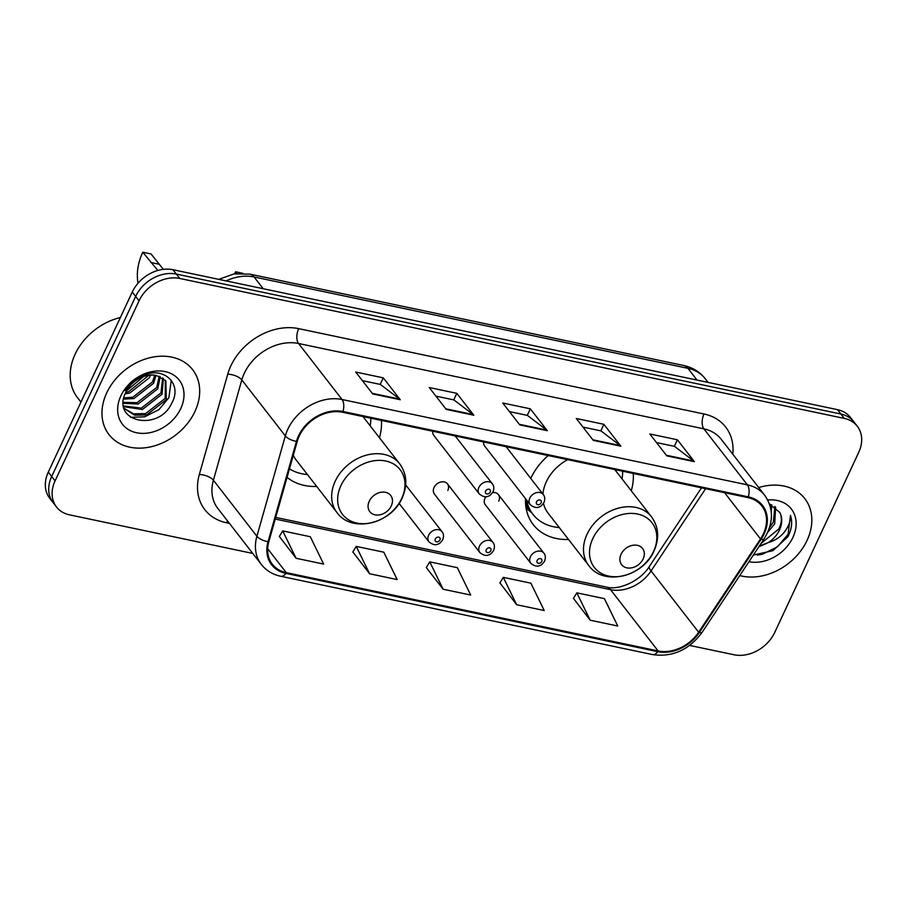 <?xml version="1.0" encoding="UTF-8"?>
<svg xmlns="http://www.w3.org/2000/svg" width="907" height="907" viewBox="0 0 907 907"><rect width="100%" height="100%" fill="white"/><g stroke="black" fill="none" stroke-linecap="round" stroke-linejoin="round"><path stroke-width="1.36" d="M525.527 498.657A58.456 45.497 142.2 0 0 533.248 524.62A58.456 45.497 142.2 0 0 568.542 539.484M287.054 477.365A58.456 45.497 142.2 0 0 316.702 486.458M447.831 490.415A8.276 6.44 142.2 0 0 447.48 483.885A8.276 6.44 142.2 0 0 440.564 482.082A8.276 6.44 142.2 0 0 434.045 487.512A8.276 6.44 142.2 0 0 434.408 494.032L479.871 552.567A8.276 6.44 -37.8 0 1 479.508 546.037A8.276 6.44 -37.8 0 1 486.027 540.606A8.276 6.44 -37.8 0 1 492.932 542.42C494.61 544.359 494.859 546.989 493.703 550.311C491.821 553.134 490.256 554.619 489.02 554.755C486.492 556.138 483.442 555.401 479.871 552.567M485.846 496.73A8.276 6.44 142.2 0 0 484.973 498.226A8.276 6.44 142.2 0 0 485.324 504.757L530.788 563.292A8.276 6.44 -37.8 0 1 530.425 556.762A8.276 6.44 -37.8 0 1 536.944 551.331A8.276 6.44 -37.8 0 1 543.86 553.145C545.526 555.073 545.776 557.703 544.619 561.025C542.737 563.859 541.184 565.344 539.948 565.469C537.42 566.852 534.359 566.127 530.788 563.292M483.658 441.958A8.276 6.44 142.2 0 0 484.712 446.119L530.176 504.643A8.276 6.44 -37.8 0 1 529.813 498.124A8.276 6.44 -37.8 0 1 536.332 492.694A8.276 6.44 -37.8 0 1 543.236 494.496L506.106 446.686M432.741 431.233A8.276 6.44 142.2 0 0 433.795 435.394L479.259 493.93A8.276 6.44 -37.8 0 1 478.896 487.399A8.276 6.44 -37.8 0 1 485.404 481.968A8.276 6.44 -37.8 0 1 492.32 483.771L455.189 435.961M631.261 490.778A58.456 45.497 142.2 0 0 633.256 473.465M548.202 455.552A58.456 45.497 142.2 0 0 530.742 478.408M379.421 437.741A58.456 45.497 142.2 0 0 381.416 420.429M498.759 501.129A8.276 6.44 142.2 0 0 498.397 494.61A8.276 6.44 142.2 0 0 492.592 492.569M689.649 645.433L734.046 654.775A33.094 25.747 142.2 0 0 774.737 632.44L858.725 452.344A33.094 25.747 142.2 0 0 857.285 426.245L850.483 417.492A33.094 25.747 142.2 0 0 837.478 409.647L172.954 269.708A33.094 25.747 142.2 0 0 132.263 292.043L48.275 472.15A33.094 25.747 142.2 0 0 49.715 498.249L53.116 502.625A33.094 25.747 142.2 0 1 51.676 476.526A33.094 25.747 142.2 0 0 53.116 502.625L56.517 507.002A33.094 25.747 142.2 0 0 69.522 514.847L252.77 553.429M857.285 426.245A33.094 25.747 142.2 0 0 844.27 418.399L179.756 278.46A33.094 25.747 142.2 0 0 139.054 300.795L135.653 296.419L51.676 476.526L135.653 296.419A33.094 25.747 142.2 0 1 176.355 274.084A33.094 25.747 142.2 0 0 135.653 296.419L132.263 292.043M844.27 418.399L840.88 414.023L176.355 274.084L840.88 414.023A33.094 25.747 142.2 0 1 853.884 421.868A33.094 25.747 142.2 0 0 840.88 414.023L837.478 409.647M106.72 392.878A52.946 41.2 142.2 0 0 109.021 434.646A52.946 41.2 142.2 0 0 153.26 446.221A52.946 41.2 142.2 0 0 194.948 411.461A52.946 41.2 142.2 0 0 192.647 369.693A52.946 41.2 142.2 0 0 148.408 358.118A52.946 41.2 142.2 0 0 106.72 392.878A52.946 41.2 142.2 0 0 109.021 434.646A52.946 41.2 142.2 0 0 153.26 446.221A52.946 41.2 142.2 0 0 194.948 411.461A52.946 41.2 142.2 0 0 192.647 369.693A52.946 41.2 142.2 0 0 148.408 358.118A52.946 41.2 142.2 0 0 106.72 392.878M739.761 575.571A52.946 41.2 142.2 0 0 807.083 540.357A52.946 41.2 142.2 0 0 804.781 498.601A52.946 41.2 142.2 0 0 758.706 487.547A52.946 41.2 142.2 0 1 804.781 498.601A52.946 41.2 142.2 0 1 807.083 540.357A52.946 41.2 142.2 0 1 739.761 575.571M299.231 436.086A35.294 27.471 -37.8 0 1 342.631 412.266L747.969 497.614A35.294 27.471 -37.8 0 1 761.846 505.981A35.294 27.471 -37.8 0 1 760.497 538.951L698.639 632.224A35.294 27.471 -37.8 0 1 658.108 650.931L286.227 572.623A35.294 27.471 -37.8 0 1 272.349 564.256A35.294 27.471 -37.8 0 1 268.823 541.717L297.247 441.392A35.294 27.471 -37.8 0 1 299.231 436.086M298.494 435.927A36.178 28.151 142.2 0 0 296.453 441.369L268.041 541.694A36.178 28.151 142.2 0 0 285.875 573.371L657.756 651.679A36.178 28.151 142.2 0 0 699.297 632.508L761.166 539.223A36.178 28.151 142.2 0 0 748.309 496.866L342.982 411.517A36.178 28.151 142.2 0 0 298.494 435.927M656.509 442.582L674.468 446.369L693.753 461.017A8.821 4.626 101.9 0 1 694.388 461.663L677.393 439.782L649.82 433.977L666.815 455.858L694.388 461.663M674.343 446.335L677.393 439.782M582.974 427.095L600.933 430.882L620.218 445.541A8.821 4.626 101.9 0 1 620.864 446.187L603.869 424.306L576.296 418.501L593.291 440.383L620.864 446.187M600.808 430.848L603.869 424.306M362.392 380.645L380.35 384.432L399.636 399.091A8.821 4.626 101.9 0 1 400.27 399.738L383.276 377.856L355.703 372.04L372.698 393.921L400.27 399.738M380.226 384.398L383.276 377.856M435.916 396.132L453.874 399.908L473.159 414.567A8.821 4.626 101.9 0 1 473.805 415.213L456.811 393.332L429.238 387.527L446.233 409.408L473.805 415.213M453.749 399.885L456.811 393.332M509.451 411.608L527.409 415.395L546.694 430.054A8.821 4.626 101.9 0 1 547.329 430.7L530.334 408.819L502.761 403.014L519.756 424.895L547.329 430.7M527.284 415.372L530.334 408.819M139.054 300.795L55.078 480.903A33.094 25.747 142.2 0 0 56.517 507.002M573.462 598.382L590.185 620.207L617.758 626.011L604.402 598.643L576.829 592.838L573.36 598.541M352.868 551.932L369.591 573.757L397.164 579.562L383.808 552.193L356.236 546.388L352.766 552.091M279.345 536.445L296.067 558.27L323.64 564.075L310.285 536.717L282.712 530.901L279.243 536.604M499.927 582.895L516.65 604.72L544.223 610.524L530.867 583.167L503.294 577.362L499.825 583.054M443.126 589.233L470.699 595.037L457.343 567.68L429.771 561.875L426.301 567.578L443.126 589.233L429.771 561.875M369.591 573.757L356.236 546.388M296.067 558.27L282.712 530.901M516.65 604.72L503.294 577.362M590.185 620.207L576.829 592.838M120.37 317.541A55.146 42.924 142.2 0 0 75.134 354.195A55.146 42.924 142.2 0 0 77.537 397.708L80.938 402.096M146.458 374.103L126.606 390.747M150.517 375.101L149.304 377.822L129.644 393.094L125.132 393.853M148.816 375.271L128.579 391.722L125.824 392.278M155.993 375.396L153.555 383.298L133.896 398.558L123.613 399.125M154.78 375.215L152.489 381.926L132.83 397.198L123.851 397.924M160.165 376.564L157.807 388.763L138.147 404.034L123.307 403.343M159.224 376.201L156.741 387.402L137.082 402.663L123.307 402.368M163.407 378.434L162.047 394.239L142.388 409.499L123.692 406.699M162.67 377.913L160.993 392.867L141.333 408.139L123.556 405.951M156.469 375.498A24.931 19.41 142.2 0 0 125.812 392.323C110.529 422.174 158.634 432.038 171.627 403.422C183.01 383.91 163.668 365.748 142.773 375.577C135.313 378.854 129.429 383.854 125.121 390.577C134.497 378.14 144.95 373.106 156.469 375.498L165.89 380.906L166.298 399.704L146.639 414.975L134.576 415.168L124.123 408.411M165.335 380.237L165.233 398.343L145.574 413.603L133.51 413.807L124.089 408.309M120.869 395.86A35.963 27.992 142.2 0 0 136.572 432.752A35.963 27.992 142.2 0 0 180.799 408.479A35.963 27.992 142.2 0 0 165.097 371.587A35.963 27.992 142.2 0 0 120.869 395.86M171.264 380.294L168.883 397.674L158.952 409.635L144.689 416.812L130.517 417.333M234.596 273.823A50.735 39.489 142.2 0 0 235.605 271.771L242.861 273.302M236.954 273.506L235.605 271.771M157.852 270.445L142.773 252.225L151.05 253.96L163.339 269.345M391.291 505.879A13.231 10.306 142.2 0 0 385.509 492.308A13.231 10.306 142.2 0 0 369.24 501.242A13.231 10.306 142.2 0 0 375.01 514.813A13.231 10.306 142.2 0 0 391.291 505.879M370.158 425.814A52.391 40.77 142.2 0 0 370.827 418.206M142.773 252.225A60.667 47.209 142.2 0 0 138.023 283.211M289.469 468.851A52.391 40.77 142.2 0 0 307.439 474.531M293.312 455.269A39.704 30.906 142.2 0 0 296.215 460.087L336.95 512.523C351.599 533.475 391.336 523.883 402.198 497.864C407.708 485.211 406.869 473.862 399.67 463.806A39.704 30.906 142.2 0 0 366.485 455.133A39.704 30.906 142.2 0 0 335.216 481.198A39.704 30.906 142.2 0 0 336.95 512.523M643.131 558.916A13.231 10.306 142.2 0 0 637.349 545.334A13.231 10.306 142.2 0 0 621.068 554.268A13.231 10.306 142.2 0 0 626.85 567.85A13.231 10.306 142.2 0 0 643.131 558.916M567.703 459.656A39.704 30.906 142.2 0 0 546.331 481.787A39.704 30.906 142.2 0 0 542.908 494.077M621.998 478.851A52.391 40.77 142.2 0 0 622.667 471.232M525.47 500.369A52.391 40.77 142.2 0 0 531.241 512.149L532.942 514.337A52.391 40.77 142.2 0 0 559.279 527.557M526.616 500.063A52.391 40.77 142.2 0 0 532.942 514.337M543.474 503.351A39.704 30.906 142.2 0 0 548.055 513.113L588.779 565.56C603.438 586.5 643.176 576.92 654.038 550.889C659.548 538.236 658.709 526.888 651.509 516.843A39.704 30.906 142.2 0 0 618.325 508.158A39.704 30.906 142.2 0 0 587.056 534.234A39.704 30.906 142.2 0 0 588.779 565.56M775.666 507.081L774.703 523.804L767.707 532.307M774.861 506.48L773.354 522.069L769.555 527.489M753.388 555.016L772.889 550.696L787.945 536.649L788.727 535.062C791.902 528.101 792.48 521.514 790.473 515.312C790.723 521.072 788.568 526.786 784.022 532.477C780.043 537.295 774.793 540.663 768.286 542.579A24.931 19.41 142.2 0 0 779.498 529.971A24.931 19.41 142.2 0 0 779.793 512.444C782.185 517.5 781.834 523.022 778.75 529.019L761.086 543.418M768.286 542.579L759.386 545.969M771.789 504.825L771.267 511.911M770.565 504.383L770.474 507.274M748.955 561.705A35.963 27.992 142.2 0 0 792.933 537.386A35.963 27.992 142.2 0 0 767.73 499.984M779.793 512.444L769.521 504.077M790.473 515.312L788.104 534.257L777.571 546.74L762.492 554.2L757.277 555.129M766.608 543.463L758.876 546.74M697.041 380.067L687.914 368.321A22.063 11.564 -78.1 0 0 683.708 365.498C692.54 367.414 699.728 371.836 705.261 378.775A44.126 34.341 142.2 0 0 687.914 368.321L254.085 276.964A44.126 34.341 142.2 0 0 226.092 280.898M263.211 288.721L254.085 276.964A22.063 11.564 -78.1 0 0 249.89 274.141L683.708 365.498M48.275 472.15L55.078 480.903M172.954 269.708L179.756 278.46M229.426 523.384L226.523 522.772A55.146 42.924 -37.8 0 1 199.336 474.486L227.748 374.16A55.146 42.924 -37.8 0 1 298.675 328.64L704.002 413.989A11.031 5.782 -78.1 0 0 703.877 428.841L298.55 343.492A44.126 34.341 142.2 0 0 244.289 373.276A44.126 34.341 142.2 0 0 241.806 379.908L213.394 480.234A44.126 34.341 142.2 0 0 217.793 508.396L261.295 564.415A44.126 34.341 -37.8 0 1 256.896 536.241A11.031 4.762 15.8 0 0 268.041 541.694M704.002 413.989A55.146 42.924 -37.8 0 1 732.777 454.169M721.224 439.305A44.126 34.341 142.2 0 0 703.877 428.841L747.391 484.86A44.126 34.341 -37.8 0 1 764.737 495.324L721.224 439.305M199.336 474.486A11.031 4.762 -164.2 0 1 213.394 480.234L256.896 536.241L285.32 435.916A44.126 34.341 -37.8 0 1 287.791 429.283A44.126 34.341 -37.8 0 1 342.052 399.511A11.031 5.782 101.9 0 1 342.982 411.517M296.453 441.369A11.031 4.762 15.8 0 1 285.32 435.916L241.806 379.908A11.031 4.762 -164.2 0 0 227.748 374.16M261.295 564.415C266.17 570.571 272.656 574.528 280.751 576.285A11.031 5.782 -78.1 0 0 285.875 573.371M657.756 651.679A11.031 5.782 101.9 0 1 652.632 654.605C672.552 657.348 689.037 649.934 702.086 632.372L763.955 539.087C773.648 523.26 773.898 508.668 764.737 495.324M699.297 632.508A11.031 2.755 33.6 0 0 702.086 632.372M761.166 539.223A11.031 2.755 33.6 0 0 763.955 539.087M748.309 496.866A11.031 5.782 -78.1 0 0 747.391 484.86L342.052 399.511L298.55 343.492A11.031 5.782 -78.1 0 1 298.675 328.64M227.521 520.935A11.031 5.782 -78.1 0 0 226.523 522.772M658.108 650.931L610.524 589.663A35.294 27.471 142.2 0 0 651.056 570.957L705.612 488.703M698.639 632.224L651.056 570.957A19.852 4.954 -146.4 0 1 649.435 566.353L701.508 487.83M760.497 538.951L724.58 492.694M286.227 572.623L267.678 548.735M275.24 519.065L610.524 589.663A19.852 10.408 -78.1 0 0 606.738 587.124C618.177 590.491 640.206 581.5 649.435 566.353M546.694 430.054L519.28 424.283M473.159 414.567L445.756 408.796M399.636 399.091L372.221 393.321M620.218 445.541L592.815 439.77M693.753 461.017L666.339 455.246M401.71 498.431A36.473 28.389 142.2 0 0 385.781 461.017A36.473 28.389 142.2 0 0 340.919 485.63A36.473 28.389 142.2 0 0 356.848 523.056A36.473 28.389 142.2 0 0 401.71 498.431M150.732 262.463L158.997 264.209M653.55 551.467A36.473 28.389 142.2 0 0 637.61 514.042A36.473 28.389 142.2 0 0 592.759 538.667A36.473 28.389 142.2 0 0 608.688 576.092A36.473 28.389 142.2 0 0 653.55 551.467M525.709 505.482A52.889 41.155 142.2 0 0 531.649 512.67M485.619 491.106A2.755 2.143 142.2 0 0 486.821 493.93A2.755 2.143 142.2 0 0 490.211 492.07A2.755 2.143 142.2 0 0 489.009 489.236A2.755 2.143 142.2 0 0 485.619 491.106M536.536 501.82A2.755 2.143 142.2 0 0 537.738 504.655A2.755 2.143 142.2 0 0 541.128 502.795A2.755 2.143 142.2 0 0 539.926 499.961A2.755 2.143 142.2 0 0 536.536 501.82M428.592 535.323A8.276 6.44 -37.8 0 1 435.099 529.892A8.276 6.44 -37.8 0 1 442.015 531.695C443.682 533.633 443.942 536.264 442.775 539.586C440.904 542.42 439.339 543.894 438.104 544.03C435.575 545.413 432.526 544.688 428.954 541.842A8.276 6.44 -37.8 0 1 428.592 535.323M439.906 539.994A2.755 2.143 142.2 0 0 438.705 537.159A2.755 2.143 142.2 0 0 435.315 539.019A2.755 2.143 142.2 0 0 436.516 541.853A2.755 2.143 142.2 0 0 439.906 539.994M490.823 550.708A2.755 2.143 142.2 0 0 489.621 547.885A2.755 2.143 142.2 0 0 486.231 549.744A2.755 2.143 142.2 0 0 487.433 552.567A2.755 2.143 142.2 0 0 490.823 550.708M541.74 561.433A2.755 2.143 142.2 0 0 540.538 558.61A2.755 2.143 142.2 0 0 537.148 560.469A2.755 2.143 142.2 0 0 538.35 563.292A2.755 2.143 142.2 0 0 541.74 561.433M218.78 279.356L234.04 273.914L249.89 274.141M705.261 378.775L708.061 382.391M280.751 576.285L652.632 654.605M275.705 517.409L606.738 587.124M362.959 416.54L399.67 463.806M614.799 469.577L651.509 516.843M531.785 512.852L526.105 508.26M479.259 493.93C482.83 496.764 485.88 497.49 488.408 496.106C489.644 495.982 491.209 494.496 493.079 491.662C494.27 488.488 494.009 485.857 492.32 483.771M530.176 504.643C533.747 507.489 536.797 508.215 539.325 506.832C540.561 506.707 542.125 505.222 544.007 502.387C545.186 499.201 544.926 496.571 543.236 494.496M405.69 484.928L442.015 531.695M399.091 503.396L428.954 541.842M447.48 483.885L492.932 542.42M498.397 494.61L543.86 553.145"/></g></svg>
